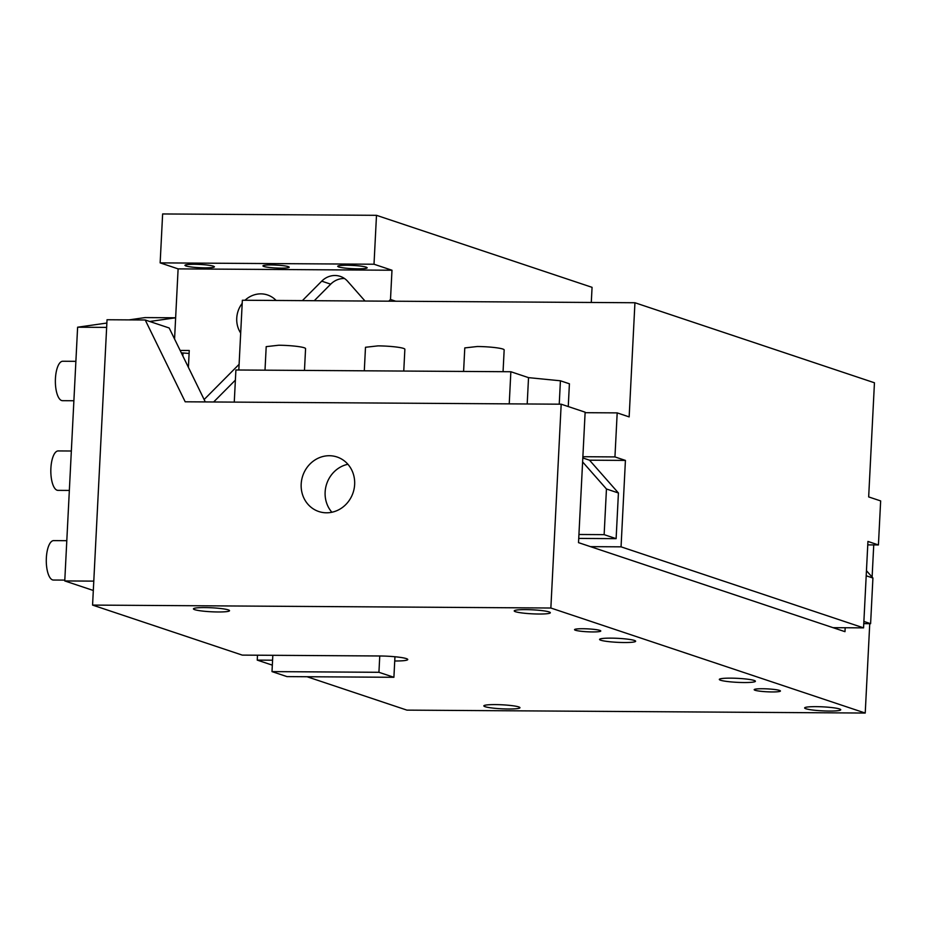 <?xml version="1.0" encoding="UTF-8"?>
<svg xmlns="http://www.w3.org/2000/svg" width="927" height="927" viewBox="0 0 927 927"><rect width="100%" height="100%" fill="white"/><g stroke="black" fill="none" stroke-linecap="round" stroke-linejoin="round"><path stroke-width="1.39" d="M93.314 590.476L64.763 580.939L77.613 327.208L106.86 323.048M129.05 319.885L145.087 317.59L175.632 317.787L149.71 321.484M66.802 540.696L53.662 540.615A19.71 7.254 90.4 0 0 46.35 557.927A19.71 7.254 90.4 0 0 53.407 580.035L64.809 580.105M75.887 361.333L62.746 361.252A19.71 7.254 90.4 0 0 55.435 378.564A19.71 7.254 90.4 0 0 62.491 400.673L73.893 400.742M71.344 451.009L58.204 450.928A19.71 7.254 90.4 0 0 50.892 468.239A19.71 7.254 90.4 0 0 57.949 490.36L69.351 490.429M77.613 327.208L106.64 327.393M64.763 580.939L93.789 581.125M394.948 656.756L393.905 677.289L378.934 672.295L379.757 655.98L242.271 655.111L92.573 605.088L107.034 319.745L145.226 319.989L185.191 401.797L561.183 404.195L550.858 608.019L92.573 605.088M378.934 672.295L272.005 671.611L272.828 655.296M393.905 677.289L286.976 676.606L272.005 671.611M257.497 655.204L257.243 660.105L272.584 660.209M379.757 655.98A20.533 2.283 2.9 0 1 407.753 659.526A20.533 2.283 2.9 0 1 394.728 660.986M873.744 544.914L872.11 577.104M869.746 623.674L865.227 713.048L406.941 710.128L307.022 676.733M518.703 706.907A18.076 2.005 -177.1 0 0 495.319 704.601A18.076 2.005 -177.1 0 0 483.848 705.887A18.076 2.005 -177.1 0 0 485.099 706.698A18.076 2.005 -177.1 0 0 508.483 709.004A18.076 2.005 -177.1 0 0 519.954 707.718A18.076 2.005 -177.1 0 0 518.703 706.907M839.503 708.958A18.076 2.005 -177.1 0 0 816.108 706.652A18.076 2.005 -177.1 0 0 804.648 707.938A18.076 2.005 -177.1 0 0 805.887 708.749A18.076 2.005 -177.1 0 0 829.283 711.055A18.076 2.005 -177.1 0 0 840.743 709.769A18.076 2.005 -177.1 0 0 839.503 708.958M634.416 640.441A18.076 2.005 -177.1 0 0 611.02 638.135A18.076 2.005 -177.1 0 0 599.56 639.421A18.076 2.005 -177.1 0 0 600.8 640.221A18.076 2.005 -177.1 0 0 624.195 642.527A18.076 2.005 -177.1 0 0 635.655 641.241A18.076 2.005 -177.1 0 0 634.416 640.441M549.085 611.924A18.076 2.005 -177.1 0 0 525.69 609.618A18.076 2.005 -177.1 0 0 514.23 610.905A18.076 2.005 -177.1 0 0 515.47 611.716A18.076 2.005 -177.1 0 0 538.865 614.022A18.076 2.005 -177.1 0 0 550.325 612.735A18.076 2.005 -177.1 0 0 549.085 611.924M228.285 609.885A18.076 2.005 -177.1 0 0 204.902 607.579A18.076 2.005 -177.1 0 0 193.442 608.865A18.076 2.005 -177.1 0 0 194.682 609.665A18.076 2.005 -177.1 0 0 218.077 611.971A18.076 2.005 -177.1 0 0 229.537 610.684A18.076 2.005 -177.1 0 0 228.285 609.885M234.264 402.109L235.898 369.989L510.858 371.739L528.529 377.637L560.418 380.788L559.236 404.184M528.529 377.637L527.196 403.975M503.06 371.692L504.161 349.908A19.71 2.19 -177.1 0 0 502.805 349.027A19.71 2.19 -177.1 0 0 477.289 346.513L464.786 347.915L463.593 371.437M304.473 370.418L305.574 348.633A19.71 2.19 -177.1 0 0 304.218 347.764A19.71 2.19 -177.1 0 0 278.703 345.238L266.2 346.64L265.006 370.174M403.766 371.055L404.867 349.27A19.71 2.19 -177.1 0 0 403.512 348.39A19.71 2.19 -177.1 0 0 377.996 345.875L365.493 347.277L364.299 370.8M560.418 380.788L569.41 383.79L568.251 406.559M510.858 371.739L509.236 403.859M205.296 401.924L169.177 327.984L145.226 319.989M845.181 627.741L844.984 631.669L578.518 542.643L585.134 412.191L561.183 404.195M301.182 484.091A28.749 26.547 108.5 0 1 337.022 456.988A28.749 26.547 108.5 0 1 354.647 484.427A28.749 26.547 108.5 0 1 318.795 511.53A28.749 26.547 108.5 0 1 301.182 484.091M331.878 512.249A28.749 26.547 108.5 0 1 325.134 492.086A28.749 26.547 108.5 0 1 347.903 464.276M754.172 680.453A18.076 2.005 -177.1 0 0 730.777 678.147A18.076 2.005 -177.1 0 0 719.317 679.433A18.076 2.005 -177.1 0 0 720.557 680.233A18.076 2.005 -177.1 0 0 743.952 682.539A18.076 2.005 -177.1 0 0 755.412 681.252A18.076 2.005 -177.1 0 0 754.172 680.453M865.227 713.048L550.858 608.019M272.329 665.146L257.243 660.105M575.447 630.244A13.14 1.46 2.9 0 1 574.543 629.665A13.14 1.46 2.9 0 1 585.261 628.773A13.14 1.46 2.9 0 1 599.885 630.406A13.14 1.46 2.9 0 1 600.789 630.997A13.14 1.46 2.9 0 1 590.07 631.89A13.14 1.46 2.9 0 1 575.447 630.244M755.98 690.522A13.14 1.46 2.9 0 1 754.184 689.676A13.14 1.46 2.9 0 1 763.906 688.761A13.14 1.46 2.9 0 1 778.634 690.175A13.14 1.46 2.9 0 1 780.43 691.009A13.14 1.46 2.9 0 1 770.708 691.924A13.14 1.46 2.9 0 1 755.98 690.522M621.055 546.837L625.424 460.418L614.949 456.918L617.185 412.886L629.155 416.895L634.937 302.747L874.451 382.781L868.669 496.918L880.65 500.916L878.425 544.949L867.939 541.438L863.558 627.869L621.055 546.837L590.499 546.64M863.558 627.869L833.014 627.672M582.608 461.924L606.455 488.992L604.137 534.647L616.119 538.657L578.738 538.413M604.137 534.647L578.935 534.485M614.949 456.918L582.874 456.71M617.185 412.886L585.111 412.689M238.818 370L242.353 300.244L634.937 302.747M863.779 623.639L870.604 623.674L863.883 621.438M606.455 488.992L618.425 492.99L616.119 538.657M582.816 457.95L589.526 460.186L618.425 492.99M878.425 544.949L867.765 544.879M625.424 460.418L589.526 460.186M870.604 623.674L872.921 578.019L866.2 575.783M866.455 570.684L872.921 578.019M395.748 301.229L390.499 299.467L391.982 270.232L374.01 264.23L160.151 262.874L162.631 213.952L376.489 215.319L592.063 287.335L591.287 302.469M374.01 264.23L376.489 215.319M273.732 300.452A24.647 22.746 108.5 0 1 275.736 300.07M242.19 303.372A24.647 22.746 -71.5 0 0 236.744 318.181A24.647 22.746 -71.5 0 0 240.684 333.048M276.119 300.464A24.647 22.746 -71.5 0 0 267.463 294.948A24.647 22.746 -71.5 0 0 245.006 300.267M314.276 300.707L330.707 284.16A19.71 18.204 108.5 0 1 344.52 278.517M213.662 401.97L235.388 380.116M181.321 352.851L189.108 353.442M182.967 353.396L182.839 355.956M302.387 300.626L321.727 281.159A19.71 18.204 108.5 0 1 340.244 276.373A19.71 18.204 108.5 0 1 347.66 281.321L365.018 301.032M180.139 350.441L189.259 350.499L188.401 367.347M204.125 399.537L239.096 364.334M388.795 301.182L390.499 299.467M391.982 270.232L178.111 268.876L160.151 262.874M174.566 339.015L178.111 268.876M263.847 266.478A13.14 1.46 -177.1 0 0 278.471 268.112A13.14 1.46 -177.1 0 0 289.189 267.219A13.14 1.46 -177.1 0 0 288.285 266.628A13.14 1.46 -177.1 0 0 273.662 264.995A13.14 1.46 -177.1 0 0 262.944 265.887A13.14 1.46 -177.1 0 0 263.847 266.478M338.691 266.953C336.234 265.864 339.027 265.296 347.057 265.238C355.725 265.4 362.098 266.026 366.188 267.127C368.645 268.216 365.864 268.784 357.834 268.842C349.166 268.679 342.781 268.054 338.691 266.953L337.671 266.292M366.188 267.127L367.208 267.787M185.933 265.979C183.476 264.89 186.269 264.322 194.299 264.265C202.967 264.427 209.34 265.052 213.43 266.153C215.887 267.243 213.106 267.81 205.076 267.868C196.408 267.706 190.023 267.08 185.933 265.979L184.913 265.319M213.43 266.153L214.45 266.814M321.727 281.159L330.707 284.16"/></g></svg>
